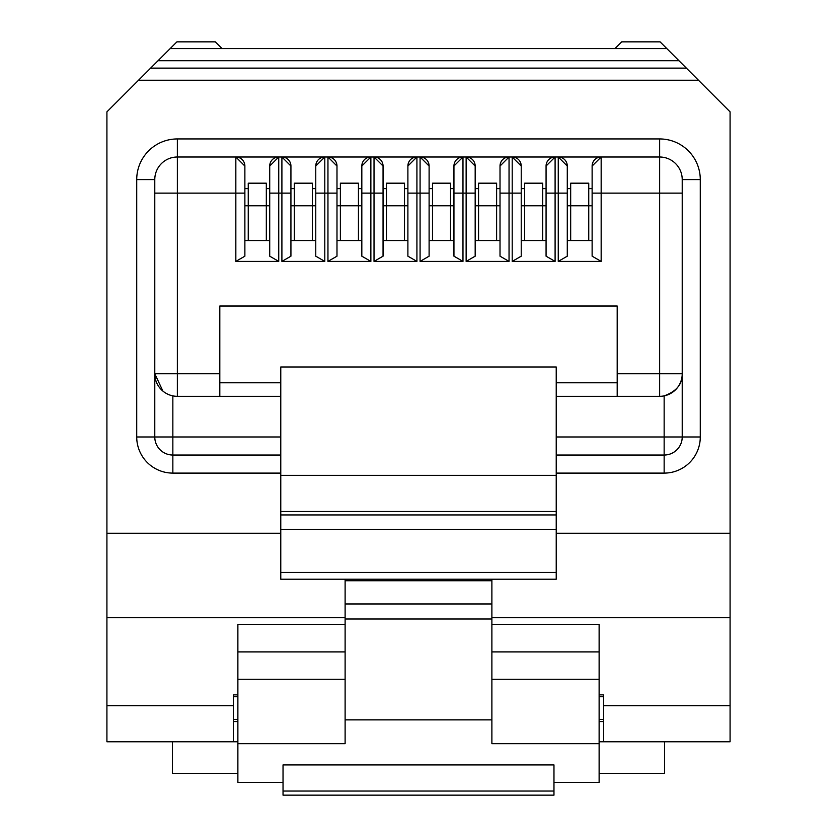 <?xml version="1.0" encoding="UTF-8"?>
<svg xmlns="http://www.w3.org/2000/svg" width="837" height="837" viewBox="0 0 837 837"><rect width="100%" height="100%" fill="white"/><g stroke="black" fill="none" stroke-linecap="round" stroke-linejoin="round"><path stroke-width="1.26" d="M491.884 651.897L599.125 651.897L599.125 624.371L491.884 624.371M345.116 624.371L237.875 624.371L237.875 782.428L283.032 782.428M283.032 791.038L283.032 795.15L553.968 795.15L553.968 764.924L283.032 764.924L283.032 791.038L553.968 791.038M553.968 782.428L599.125 782.428L599.125 743.706L491.884 743.706L491.884 719.851L345.116 719.851L345.116 743.706L237.875 743.706M599.125 651.897L599.125 743.706M345.116 679.236L237.875 679.236M599.125 679.236L491.884 679.236M280.772 514.943L280.772 579.214L556.228 579.214L556.228 514.943L280.772 514.943L280.772 511.48L556.228 511.48L556.228 514.943M280.772 529.549L556.228 529.549M556.228 572.445L280.772 572.445M491.884 579.214L491.884 719.851M345.116 719.851L345.116 579.214M556.228 511.48L556.228 366.983L280.772 366.983L280.772 511.48M248.254 183.188L266.323 183.188L248.254 183.188L248.254 205.766L266.323 205.766L266.323 240.543M266.323 183.188L266.323 205.766L269.713 205.766M315.769 205.766L312.379 205.766L312.379 183.188L294.321 183.188L294.321 205.766L290.931 205.766M340.377 183.188L358.445 183.188L340.377 183.188L340.377 205.766L336.987 205.766L336.987 193.127L336.987 256.185L327.958 261.395L370.864 261.395L361.825 256.185L361.825 166.029L370.864 157L327.958 157L336.987 166.029L336.987 193.127L327.958 193.127L327.958 157L281.902 157L290.931 166.029L290.931 256.185L281.902 261.395L324.798 261.395L315.769 256.185L315.769 166.029L324.798 157L327.958 157A9.029 9.029 0 0 1 336.987 166.029A9.029 9.029 0 0 0 327.958 157M358.445 183.188L358.445 240.543M407.891 205.766L404.501 205.766L404.501 183.188L386.443 183.188L386.443 205.766L383.053 205.766M453.947 205.766L450.557 205.766L450.557 183.188L432.499 183.188L432.499 205.766L429.109 205.766M500.013 205.766L496.623 205.766L496.623 183.188L478.555 183.188L478.555 205.766L475.175 205.766M546.069 205.766L542.679 205.766L542.679 183.188L524.621 183.188L524.621 205.766L521.231 205.766M570.677 240.543L570.677 205.766L588.746 205.766L588.746 183.188L570.677 183.188L570.677 205.766L567.287 205.766M603.644 719.496L599.125 719.496M237.875 719.496L233.356 719.496M233.356 721.578L237.875 721.578M599.125 721.578L603.644 721.578M603.644 705.654L730.084 705.654L730.084 741.781L603.644 741.781L603.644 694.867L599.125 694.867M237.875 694.867L233.356 694.867L233.356 741.781L106.916 741.781L106.916 111.844L150.629 68.132L686.371 68.132L660.09 41.85L621.703 41.85L614.933 48.619M556.228 396.33L617.193 396.33L617.193 382.781L556.228 382.781M280.772 382.781L219.807 382.781L219.807 396.33L280.772 396.33M219.807 382.781L219.807 306.018L617.193 306.018L617.193 382.781M248.254 240.543L248.254 205.766L244.875 205.766L244.875 193.127L244.875 256.185L235.835 261.395L278.742 261.395L269.713 256.185L269.713 166.029L278.742 157L235.835 157L244.875 166.029L244.875 193.127L235.835 193.127L235.835 157L177.36 157L235.835 157A9.029 9.029 0 0 1 244.875 166.029A9.029 9.029 0 0 0 235.835 157M294.321 240.543L294.321 205.766L312.379 205.766L312.379 240.543M340.377 240.543L340.377 205.766L361.825 205.766M386.443 240.543L386.443 205.766L404.501 205.766L404.501 240.543M432.499 240.543L432.499 205.766L450.557 205.766L450.557 240.543M478.555 240.543L478.555 205.766L496.623 205.766L496.623 240.543M524.621 240.543L524.621 205.766L542.679 205.766L542.679 240.543M592.125 205.766L588.746 205.766L588.746 240.543M617.193 396.33L659.64 396.33L659.64 373.752L617.193 373.752M219.807 373.752L177.36 373.752L177.36 396.33L219.807 396.33M244.875 188.607L248.254 188.607M266.323 188.607L269.713 188.607L269.713 166.029A9.029 9.029 0 0 1 278.742 157L281.902 157L278.742 157L278.742 193.127L281.902 193.127L281.902 157A9.029 9.029 0 0 1 290.931 166.029A9.029 9.029 0 0 0 281.902 157M244.875 240.543L269.713 240.543M290.931 188.607L294.321 188.607M312.379 188.607L315.769 188.607L315.769 166.029A9.029 9.029 0 0 1 324.798 157L324.798 193.127L327.958 193.127L327.958 261.395M290.931 240.543L315.769 240.543M336.987 188.607L340.377 188.607M358.445 188.607L361.825 188.607M336.987 240.543L361.825 240.543M370.864 157A9.029 9.029 0 0 0 361.825 166.029A9.029 9.029 0 0 1 370.864 157L370.864 193.127L374.024 193.127L374.024 157L370.864 157L374.024 157A9.029 9.029 0 0 1 383.053 166.029L383.053 256.185L374.024 261.395L416.92 261.395L407.891 256.185L407.891 166.029L416.92 157L374.024 157L383.053 166.029L383.053 188.607L386.443 188.607M404.501 188.607L407.891 188.607M383.053 240.543L407.891 240.543M429.109 188.607L432.499 188.607M450.557 188.607L453.947 188.607M453.947 166.029A9.029 9.029 0 0 1 462.976 157L420.08 157L429.109 166.029L429.109 256.185L420.08 261.395L462.976 261.395L453.947 256.185L453.947 166.029L462.976 157L466.136 157L475.175 166.029L475.175 256.185L466.136 261.395L509.042 261.395L500.013 256.185L500.013 166.029L509.042 157L462.976 157L462.976 193.127L466.136 193.127L466.136 157A9.029 9.029 0 0 1 475.175 166.029M429.109 240.543L453.947 240.543M466.136 261.395L466.136 193.127L475.175 193.127L475.175 188.607L478.555 188.607M496.623 188.607L500.013 188.607M475.175 240.543L500.013 240.543M512.202 261.395L512.202 157L509.042 157L512.202 157A9.029 9.029 0 0 1 521.231 166.029L521.231 256.185L512.202 261.395L555.098 261.395L546.069 256.185L546.069 166.029L555.098 157L512.202 157L521.231 166.029L521.231 188.607L524.621 188.607M542.679 188.607L546.069 188.607M521.231 240.543L546.069 240.543M567.287 256.185L558.258 261.395L601.165 261.395L592.125 256.185L592.125 166.029L601.165 157L558.258 157L567.287 166.029L567.287 256.185L567.287 240.543L592.125 240.543M567.287 188.607L570.677 188.607M588.746 188.607L592.125 188.607M222.067 48.619L215.297 41.85L176.91 41.85L150.629 68.132M170.141 48.619L666.859 48.619M172.391 741.781L172.391 773.398L237.875 773.398M599.125 773.398L664.609 773.398L664.609 741.781M407.891 166.029A9.029 9.029 0 0 1 416.92 157L420.08 157L416.92 157L416.92 193.127L420.08 193.127L420.08 157A9.029 9.029 0 0 1 429.109 166.029M546.069 166.029A9.029 9.029 0 0 1 555.098 157L558.258 157L555.098 157L555.098 193.127L558.258 193.127L558.258 157A9.029 9.029 0 0 1 567.287 166.029M592.125 166.029A9.029 9.029 0 0 1 601.165 157L659.64 157L601.165 157L601.165 193.127L659.64 193.127L659.64 157A22.578 22.578 0 0 1 682.218 179.578L682.218 193.127L682.218 179.578A22.578 22.578 0 0 0 659.64 157L659.64 138.942A40.636 40.636 0 0 1 700.276 179.578L700.276 436.977A36.127 36.127 0 0 1 664.149 473.104L556.228 473.104M730.084 705.654L730.084 111.844L686.371 68.132M603.644 741.781L599.125 741.781M237.875 741.781L233.356 741.781M280.772 455.035L172.851 455.035A18.058 18.058 0 0 1 154.782 436.977L154.782 179.578L154.782 193.127L235.835 193.127L235.835 261.395M556.228 436.977L664.149 436.977L664.149 455.035A18.058 18.058 0 0 0 682.218 436.977A18.058 18.058 0 0 1 664.149 455.035A18.058 18.058 0 0 0 682.218 436.977L682.218 373.752L682.218 436.977A18.058 18.058 0 0 1 664.149 455.035L556.228 455.035M700.276 436.977L664.149 436.977L664.149 395.88C676.526 391.402 682.542 384.026 682.218 373.752L659.64 373.752L659.64 193.127L682.218 193.127L682.218 373.752A22.578 22.578 0 0 1 659.64 396.33M138.523 80.237L698.476 80.237M730.084 617.601L491.884 617.601M345.116 617.601L106.916 617.601M730.084 533.221L556.228 533.221M280.772 533.221L106.916 533.221M280.772 473.104L172.851 473.104A36.127 36.127 0 0 1 136.724 436.977L136.724 179.578A40.636 40.636 0 0 1 177.36 138.942L177.36 157A22.578 22.578 0 0 0 154.782 179.578A22.578 22.578 0 0 1 177.36 157L177.36 373.752L154.782 373.752L162.912 391.099M177.36 396.33A22.578 22.578 0 0 1 154.782 373.752M500.013 166.029A9.029 9.029 0 0 1 509.042 157L509.042 193.127L521.231 193.127M237.875 651.897L345.116 651.897M345.116 580.742L491.884 580.742M345.116 619.014L491.884 619.014M491.884 603.979L345.116 603.979M556.228 475.353L280.772 475.353M158.036 60.724L678.964 60.724M172.851 395.88L172.851 436.977L280.772 436.977M361.825 193.127L370.864 193.127L370.864 261.395M315.769 193.127L324.798 193.127L324.798 261.395M281.902 261.395L281.902 193.127L290.931 193.127M269.713 193.127L278.742 193.127L278.742 261.395M592.125 193.127L601.165 193.127L601.165 261.395M558.258 261.395L558.258 193.127L567.287 193.127M546.069 193.127L555.098 193.127L555.098 261.395M500.013 193.127L509.042 193.127L509.042 261.395M453.947 193.127L462.976 193.127L462.976 261.395M420.08 261.395L420.08 193.127L429.109 193.127M407.891 193.127L416.92 193.127L416.92 261.395M374.024 261.395L374.024 193.127L383.053 193.127M106.916 705.654L233.356 705.654M177.36 138.942L659.64 138.942M172.851 455.035A18.058 18.058 0 0 1 154.782 436.977L172.851 436.977L172.851 473.104M324.798 157A9.029 9.029 0 0 0 315.769 166.029M278.742 157A9.029 9.029 0 0 0 269.713 166.029M136.724 436.977L154.782 436.977M136.724 179.578L154.782 179.578M664.149 455.035L664.149 473.104M682.218 179.578L700.276 179.578M233.356 696.625L237.875 696.625M599.125 696.625L603.644 696.625"/></g></svg>
